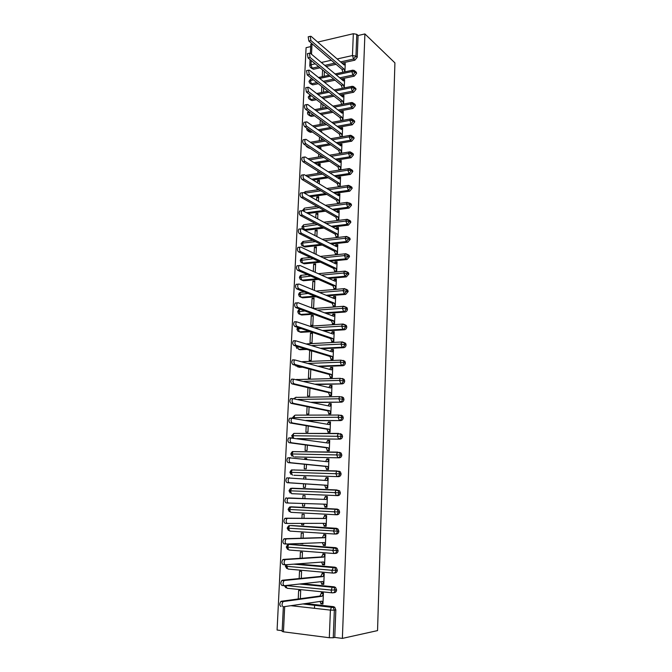 <?xml version="1.0" encoding="UTF-8"?>
<svg xmlns="http://www.w3.org/2000/svg" width="672" height="672" viewBox="0 0 672 672"><rect width="100%" height="100%" fill="white"/><g stroke="black" fill="none" stroke-linecap="round" stroke-linejoin="round"><path stroke-width="1.01" d="M310.699 46.595L306.088 47.67L277.082 630.025L282.181 630.68M394.918 62.874L377.546 630.605L342.376 638.4L364.904 33.936L394.918 62.874M323.148 452.038L323.728 452.113M330.574 470.862L332.699 471.064M284.684 606.589L283.458 631.823L329.314 637.728L330.406 610.109L290.9 605.69M305.407 603.574L333.438 606.648L334.757 607.261L335.832 609.916L334.765 637.426L342.376 638.4M335.832 609.916L334.337 610.159L333.262 637.753L334.765 637.426M283.458 631.823L282.139 631.411L283.349 606.791M333.262 637.753L329.314 637.728M314.479 608.328L314.622 604.985M337.159 58.96L352.464 55.549L353.329 33.718L317.722 42.101M310.372 53.298L310.808 44.428L311.758 43.52M353.329 33.718L356.798 34.322L358.075 35.524L364.904 33.936M281.014 606.547C279.485 605.548 279.409 603.868 280.804 601.49L283.038 601.734C281.652 604.111 281.719 605.808 283.248 606.799L321.905 601.18L322.98 603.473L320.838 603.238L320.813 603.834L322.98 603.506M320.813 603.834L322.955 604.061L323.408 593.032L321.275 592.813L321.25 593.401L323.408 593.116M300.334 598.685L300.695 590.713L298.62 590.503L298.234 598.97M318.713 66.713L312.161 68.149L313.513 69.25L320.057 67.813M326.147 66.478L336.067 64.31M341.863 63.034L354.866 60.186L353.581 59.035L340.553 61.9M313.513 69.25L311.279 68.141M358.075 35.524L357.227 57.296L354.866 60.186M316.957 82.631L311.405 83.807L312.766 84.865L310.573 83.798M355.211 71.425L356.614 73.282L354.236 76.171L352.943 75.054L339.738 77.834M312.766 84.865L318.31 83.706M324.61 82.387L335.068 80.186M341.057 78.935L354.236 76.171M343.342 64.319L345.24 63.907L344.14 65.008L311.111 36.372L310.229 36.322L310.909 40.58L343.972 68.981L344.904 71.837L345.257 63.428L343.291 64.277M324.173 76.264L324.4 71.392M322.585 69.905L322.274 76.675M315.101 98.666L310.649 99.565L312.01 100.59L309.876 99.557M354.556 87.486L355.774 88.393L355.992 89.384L353.606 92.266L352.304 91.19L338.906 93.878M312.01 100.59L316.462 99.7M322.98 98.398L334.043 96.18M340.225 94.945L353.606 92.266M344.249 87.889L344.602 79.338L342.653 79.741L342.611 80.237M323.45 92.131L323.644 87.931M321.829 86.495L321.544 92.526M313.118 114.803L309.876 115.424L311.254 116.416L309.17 115.433M353.9 103.664L355.135 104.58L355.362 105.588L352.968 108.469L351.666 107.428L338.05 110.032M311.254 116.416L314.488 115.802M321.258 114.509L332.984 112.274M339.377 111.056L352.968 108.469M343.577 104.051L343.938 95.357L341.981 95.743L341.905 96.289M322.72 108.108L322.888 104.588M321.056 103.202L320.813 108.478M311.01 131.048L309.112 131.393L310.489 132.35L308.473 131.41M353.228 119.952L354.488 120.868L354.732 121.909L352.33 124.79L351.019 123.782L337.176 126.302M310.489 132.35L312.388 132.006M319.427 130.738L331.876 128.486M338.503 127.285L352.33 124.79M342.913 120.33L343.274 111.476L341.309 111.854L341.183 112.459M321.989 124.186L322.115 121.363M320.284 120.028L320.074 124.538M308.742 147.403L309.716 148.394L307.768 147.487M352.556 136.349L353.842 137.273L354.094 138.348L351.683 141.221L350.372 140.255L336.269 142.674M317.47 147.067L330.725 144.808M337.613 143.623L351.683 141.221M342.233 136.71L342.602 127.722L340.637 128.075L340.46 128.738M321.619 132.292L321.653 131.494L320.729 131.662M321.25 140.381L321.35 138.264M319.502 136.97L319.326 140.717M351.876 152.863L353.186 153.796L353.447 154.896L351.036 157.76L349.717 156.836L335.345 159.163M315.37 163.514L329.515 161.23M336.689 160.079L351.036 157.76M341.552 153.216L341.93 144.068L339.956 144.404L339.738 145.127M340.091 153.451L339.595 153.107L339.578 153.535M320.838 149.352L320.922 147.647L318.99 148.1M320.51 156.685L320.569 155.274M318.713 154.039L318.578 156.996M351.179 169.495L352.531 170.428L352.808 171.562L350.381 174.426L349.054 173.544L334.379 175.77M313.093 180.062L328.247 177.778M335.731 176.644L350.381 174.426M340.872 169.798L341.25 160.532L339.268 160.852L338.999 161.641M339.511 170.008L338.906 169.613L338.881 170.108M320.057 166.538L320.174 163.909L318.251 164.22L318.192 165.337M319.754 173.074L319.788 172.418M317.923 171.234L317.822 173.368M350.465 186.236L351.868 187.177L352.153 188.345L349.726 191.209L348.39 190.361L333.379 192.486M310.615 196.728L326.894 194.426M334.74 193.318L349.726 191.209M340.183 186.446L340.57 177.106L338.579 177.408L338.26 178.273M338.856 186.631L338.218 186.228L338.192 186.732M319.267 183.842L319.427 180.289L317.495 180.583L317.394 182.7M317.125 188.555L317.066 189.79M349.742 203.095L351.196 204.044L351.498 205.254L349.062 208.102L347.718 207.295L332.338 209.32M307.902 213.494L325.458 211.193M333.707 210.118L349.062 208.102M338.201 203.372L337.52 202.969L337.495 203.473L339.494 203.204L339.881 193.805L337.89 194.082L337.52 195.023M318.469 201.281L318.679 196.778L316.739 197.056L316.588 200.189M316.789 206.262L316.327 205.993M322.526 227.329L304.366 229.538L305.785 230.269L304.105 229.555M349.012 220.08L350.524 221.029L350.843 222.272L348.398 225.12L347.046 224.356L331.246 226.271M305.785 230.269L323.921 228.077M332.623 227.027L348.398 225.12M337.546 220.231L336.815 219.82L336.79 220.332L338.797 220.08L339.184 210.613L337.184 210.874L336.773 211.89M317.671 218.845L317.915 213.385L315.974 213.637L315.781 217.812M320.855 244.373L303.559 246.296L304.987 246.985L303.341 246.305M348.272 237.174L349.843 238.132L350.179 239.417L347.726 242.256L346.366 241.534L330.095 243.34M304.987 246.985L322.249 245.078M331.472 244.054L347.726 242.256M336.89 237.216L336.109 236.796L336.084 237.308L338.092 237.073L338.486 227.539L336.479 227.783L336.017 228.883M316.865 236.536L317.159 230.11L315.202 230.336L314.958 235.561M319.024 261.526L302.744 263.164L304.181 263.819L302.459 263.004M347.525 254.402L349.154 255.352L349.507 256.679L347.046 259.518L345.685 258.838L328.86 260.534M304.181 263.819L320.435 262.189M330.254 261.198L347.046 259.518M336.244 254.31L335.395 253.89L335.37 254.402L337.386 254.192L337.781 244.591L335.773 244.81L335.252 246.002M316.05 254.36L316.386 246.943L314.429 247.153L314.135 253.436M316.999 278.788L301.921 280.148L303.366 280.762L301.703 280.022M346.878 271.757L348.466 272.698L348.835 274.067L346.366 276.898L344.996 276.259L327.541 277.838M303.366 280.762L318.419 279.409M328.944 278.468L346.366 276.898M335.597 271.53L334.681 271.102L334.656 271.614L336.68 271.429L337.075 261.761L335.059 261.962L334.488 263.239M315.227 272.311L315.613 263.894L313.648 264.096L313.312 271.454M314.731 296.176L301.098 297.259L302.543 297.83L301.006 297.217M346.13 289.22L347.768 290.17L348.155 291.581L345.677 294.412L344.308 293.815L326.113 295.268M302.543 297.83L316.151 296.747M327.516 295.848L345.677 294.412M334.958 288.876L333.959 288.439L333.934 288.96L335.958 288.792L336.361 279.048L334.337 279.233L333.724 280.61M314.404 290.405L314.832 280.972L312.866 281.148L312.472 289.598M312.136 313.664L300.266 314.488L301.72 315.017L300.283 314.496M345.374 306.818L347.063 307.759L347.474 309.221C347.264 310.842 346.441 311.783 344.988 312.043L343.61 311.489L324.534 312.808M301.72 315.017L313.572 314.202M325.945 313.354L344.988 312.043M334.337 306.34L333.228 305.894L333.203 306.424L335.236 306.272L335.647 296.47L333.614 296.629L332.942 298.099M311.867 307.969L313.606 307.843L314.051 298.166L312.077 298.318L311.632 307.885M309.112 331.271L299.426 331.834L300.888 332.321L299.561 331.884M344.61 324.551L346.349 325.483L346.786 326.987C346.576 328.616 345.744 329.557 344.291 329.801L342.905 329.297L322.753 330.473M300.888 332.321L310.556 331.758M324.181 330.968L344.291 329.801M333.724 323.929L332.497 323.484L332.472 324.013L334.513 323.887L334.916 314.009L332.884 314.143L332.161 315.722M313.261 315.479L311.279 315.613L310.825 325.349L312.816 325.231L313.261 315.479M305.5 348.978L298.586 349.314L300.056 349.751L298.838 349.39M343.644 342.409L345.635 343.325L346.088 344.887C345.887 346.525 345.047 347.466 343.585 347.693L342.191 347.239L320.712 348.256M300.056 349.751L306.961 349.423M322.14 348.709L343.585 347.693M333.136 341.653L331.758 341.191L331.733 341.729L333.782 341.62L334.194 331.674L332.153 331.792L331.372 333.48M312.463 332.917L310.472 333.026L310.027 342.838L312.018 342.737L312.463 332.917M301.031 366.786L298.116 367.013M343.09 360.385L344.912 361.301L345.391 362.914C345.181 364.56 344.35 365.501 342.88 365.719L341.477 365.299L318.284 366.156M299.208 367.307L302.501 367.189M319.729 366.559L342.88 365.719M332.59 359.503L331.019 359.033L330.994 359.57L333.043 359.486L333.455 349.465L331.414 349.558L330.582 351.364M310.573 350.532L309.666 350.574L309.212 360.452L311.212 360.368L311.648 350.86M342.384 378.496L344.182 379.403L344.694 381.074C344.476 382.738 343.636 383.662 342.174 383.872L315.294 384.157M316.747 384.518L342.174 383.872M332.086 377.488L330.263 377L330.246 377.538L332.304 377.479L332.716 367.391L330.666 367.458L329.776 369.382M308.826 368.903L308.398 378.185L310.397 378.126L310.8 369.44M341.67 396.749L343.442 397.639L343.98 399.361C343.77 401.033 342.93 401.965 341.452 402.15L311.388 402.251M312.858 402.57L341.452 402.15M331.556 395.573L329.515 395.102L329.49 395.648L331.556 395.606L331.976 385.442L329.91 385.493L328.969 387.534M307.961 387.685L307.574 396.052L309.582 396.01L309.943 388.156M340.948 415.128L342.695 416.002L343.266 417.791C343.056 419.471 342.208 420.403 340.729 420.571L305.894 420.42M307.373 420.68L340.729 420.571M330.809 413.742L328.751 413.33L328.734 413.876L330.8 413.868L331.22 403.62L329.154 403.654L328.163 405.829M307.087 406.61L306.743 414.044L308.759 414.028L309.078 407.022M340.217 433.642L341.939 434.507L342.552 436.355C342.334 438.052 341.485 438.976 340.007 439.127L297.184 438.589M298.687 438.799L340.007 439.127M330.053 432.037L327.986 431.693L327.961 432.247L330.044 432.256L330.473 421.94L328.398 421.949L327.34 424.25M306.205 425.687L305.911 432.163L307.936 432.172L308.213 426.023M339.486 452.298L341.174 453.138L341.83 455.053C341.611 456.758 340.763 457.682 339.268 457.825L294.554 456.935M294.672 451.643L295.168 451.592M294.907 456.968L339.268 457.825M329.288 450.467L327.214 450.198L327.197 450.752L329.28 450.786L329.708 440.395L327.625 440.37L326.516 442.823M305.323 444.898L305.071 450.416L307.096 450.45L307.339 445.175M338.755 471.089L340.41 471.912L341.099 473.894C340.88 475.608 340.024 476.532 338.528 476.658L293.84 475.28M293.555 469.988L294.286 469.871M294.034 475.297L338.528 476.658M328.524 469.031L326.441 468.829L326.416 469.392L328.507 469.451L328.944 458.976L326.852 458.934L325.685 461.53M306.692 459.446L306.726 458.531L304.702 458.489L304.668 459.22M304.433 464.268L304.223 468.804L306.256 468.863L306.457 464.47M292.505 488.468L293.404 488.292M291.614 493.676L290.304 490.82L335.084 492.626L335.983 490.157L291.27 488.418C290.825 487.956 290.069 488.746 289.01 490.77L290.304 490.82L291.875 488.2L336.554 489.938L339.629 490.82L340.36 492.878C340.141 494.6 339.284 495.524 337.789 495.634L291.614 493.676L337.789 495.634M327.751 487.738L325.66 487.603L325.634 488.174L327.734 488.25L328.171 477.708L326.071 477.641L324.853 480.379M305.802 478.951L305.886 477.002L303.845 476.935L303.761 478.792M303.534 483.781L303.374 487.326L305.416 487.402L305.575 483.916M335.58 514.727L334.32 511.82L338.167 511.972C337.949 513.719 337.084 514.634 335.58 514.727L290.716 512.316L289.397 509.485L334.32 511.82L335.244 509.284L290.396 507.024C289.909 506.545 289.153 507.335 288.103 509.393L289.397 509.485L290.976 506.806L337.26 509.099L338.839 509.872L339.62 511.997C339.402 513.736 338.545 514.651 337.042 514.752L335.756 514.735M288.322 503.026L325.92 504.21L326.978 506.621L324.87 506.52L324.845 507.091L326.953 507.192L327.39 496.566L325.29 496.482L324.013 499.363L287.977 498.179C286.768 500.321 286.885 501.942 288.322 503.026L286.121 502.925C284.676 501.833 284.567 500.22 285.776 498.078L286.373 497.851M304.903 498.599L305.038 495.608L302.996 495.516L302.854 498.515M302.627 503.479L302.509 505.982L304.559 506.083L304.676 503.546M291.346 525.529L336.504 528.31L338.041 529.057L338.873 531.266C338.654 533.022 337.789 533.929 336.286 534.013L335.194 534.038M287.238 523.446L285.113 523.32C283.66 522.245 283.55 520.615 284.802 518.431L287.003 518.566C285.76 520.75 285.869 522.379 287.322 523.454L325.13 523.312L326.189 525.706L324.08 525.571L324.055 526.151L326.164 526.277L326.609 515.575L324.5 515.458L324.475 516.029L326.584 516.054M304.004 518.305L304.181 514.349L302.131 514.24L301.946 518.288M301.711 523.396L301.644 524.782L303.702 524.908L303.769 523.396M290.27 544.37L335.748 547.672L337.235 548.394L338.125 550.679C337.898 552.443 337.033 553.358 335.521 553.417L334.622 553.468M286.163 544.026L284.105 543.875C282.626 542.825 282.526 541.178 283.811 538.952L286.028 539.104C284.743 541.338 284.844 542.984 286.314 544.034L324.332 542.564L325.399 544.925L323.274 544.774L323.257 545.353L325.374 545.504L325.819 534.719L323.702 534.584L323.677 535.156L325.802 535.105M303.097 538.163L303.324 533.232L301.266 533.089L301.031 538.222M300.787 543.472L302.837 543.866L302.854 543.396M296.94 563.926L334.984 567.185L336.42 567.865L337.361 570.242C337.142 572.015 336.277 572.922 334.757 572.964L334.043 573.04M285.088 564.774L283.08 564.598C281.585 563.564 281.501 561.91 282.811 559.625L285.037 559.818C283.727 562.094 283.811 563.758 285.306 564.791L323.526 561.952L324.601 564.295L322.468 564.119L322.451 564.698L324.576 564.875L325.021 554.014L322.896 553.846L322.879 554.425L325.013 554.299M302.182 558.18L302.45 552.25L300.392 552.09L300.098 558.314M302.324 583.733L334.211 586.841L335.597 587.488L336.605 589.957C336.378 591.738 335.504 592.645 333.984 592.67L333.455 592.738M283.996 585.682L282.047 585.488C280.535 584.472 280.459 582.8 281.812 580.474L284.046 580.692C282.694 583.019 282.769 584.69 284.281 585.707L322.72 581.49L323.795 583.808L321.661 583.607L321.636 584.186L323.77 584.396L324.223 573.451L322.09 573.258L322.064 573.838L324.215 573.636M301.266 578.348L301.577 571.41L299.51 571.225L299.166 578.558M285.802 585.547L331.204 590.075L336.605 589.957M321.636 584.186L323.786 583.943M322.451 564.698L324.584 564.53M323.257 545.353L325.382 545.261M300.779 543.715L302.845 543.631M324.055 526.151L326.172 526.134M301.644 524.782L303.71 524.765M324.845 507.091L326.953 507.142M325.29 496.482L327.39 496.574M302.509 505.982L304.559 506.041M302.996 495.516L305.038 495.608M326.071 477.641L328.163 477.809M303.845 476.935L305.886 477.095M326.852 458.934L328.936 459.178M319.62 470.702L317.461 470.509M304.702 458.489L306.718 458.716M327.625 440.37L329.692 440.681M310.531 451.903L309.935 451.828M328.398 421.949L330.456 422.327M329.154 403.654L331.204 404.099M329.91 385.493L331.884 385.988M330.666 367.458L332.346 367.937M331.414 349.558L332.875 350.028M309.666 350.574L311.632 351.17M332.153 331.792L333.446 332.245M310.472 333.026L312.43 333.69M332.884 314.143L334.043 314.588M311.279 315.613L313.219 316.327M333.614 296.629L334.664 297.066M312.077 298.318L314.009 299.09M334.337 279.233L335.294 279.661M312.866 281.148L314.79 281.971M335.059 261.962L335.941 262.391M313.648 264.096L315.563 264.978M335.773 244.81L336.588 245.23M314.429 247.153L316.336 248.094M336.479 227.783L337.243 228.203M315.202 230.336L317.1 231.336M337.184 210.874L337.89 211.285M315.974 213.637L317.856 214.687M337.89 194.082L338.545 194.485M316.739 197.056L318.612 198.156M338.579 177.408L339.2 177.811M317.495 180.583L319.36 181.734M339.268 160.852L339.856 161.246M318.251 164.22L320.107 165.421M339.956 144.404L340.511 144.799M318.998 147.974L320.846 149.226M340.637 128.075L341.166 128.461M341.309 111.854L341.813 112.241M341.981 95.743L342.46 96.13M342.653 79.741L343.106 80.128M343.308 63.857L343.745 64.235M285.818 564.749L285.331 566.076L286.642 566.311L331.993 570.284L337.361 570.242M333.866 553.493L288.893 550.007L287.566 547.226L288.624 544.631C288.179 544.093 287.389 544.9 286.264 547.042L338.125 550.679M334.698 534.038L289.808 531.09L288.481 528.284L289.514 525.756C289.061 525.244 288.288 526.042 287.188 528.15L338.873 531.266M289.582 507.268L290.976 506.806L335.798 509.065L337.386 509.838L338.167 511.972L339.62 511.997M339.629 490.82L335.983 490.157L338.184 490.736L338.915 492.803C338.696 494.533 337.84 495.449 336.336 495.566L335.084 492.626L340.36 492.878M292.505 475.171L291.203 472.29L292.135 469.955C291.682 469.518 290.942 470.291 289.909 472.282L341.099 473.894M293.395 456.8L292.102 453.894L293 451.618C292.538 451.198 291.808 451.97 290.808 453.936L341.83 455.053M293.555 438.06L292.984 435.624L293.857 433.415L291.698 435.716L342.552 436.355M293.891 418.27L294.714 415.346L292.58 417.631L338.075 417.262L343.266 417.791M298.175 399.437L338.814 398.773L343.98 399.361M304.097 381.385L339.545 380.411L344.694 381.074M308.532 363.409L340.267 362.191L345.391 362.914M312.052 345.526L340.99 344.098L346.088 344.887M296.94 348.533L296.05 346.567L296.738 346.307M314.941 327.751L341.704 326.138L346.786 326.987M297.772 327.432L296.906 329.104L301.174 328.583M317.394 310.086L342.409 308.305L347.474 309.221M297.746 311.783L298.586 313.69L300.266 314.488L299.023 311.396L299.72 309.557C298.864 309.523 298.208 310.262 297.746 311.774L304.895 310.976M319.536 292.538L343.115 290.606L348.155 291.581M300.762 292.337L301.342 292.202L300.535 292.354L299.855 294.143L301.098 297.259L299.401 296.461L298.586 294.563L308.062 293.471M321.434 275.1L343.812 273.034L348.835 274.067M299.426 277.486L300.216 279.342L301.921 280.148L300.686 277.015L301.35 275.268C300.527 275.243 299.88 275.982 299.426 277.477L310.817 276.083M323.156 257.779L344.509 255.587L349.507 256.679M302.568 258.258L301.518 260.005L302.744 263.164L301.022 262.357L300.25 260.501L313.244 258.796M324.719 240.576L345.198 238.266L350.179 239.417M303.5 241.391L302.341 243.113L303.559 246.296L301.82 245.482L301.073 243.667L302.341 243.113L315.42 241.634M326.172 223.499L345.878 221.063L349.499 221.5L350.843 222.272M301.896 226.926L302.618 228.724L304.366 229.538L303.156 226.338L303.752 224.725L301.896 226.909L317.402 224.582M327.524 206.531L346.559 203.986L350.162 204.439L351.498 205.254M304.206 211.478L303.962 209.681L304.542 208.102L302.702 210.286L319.217 207.64M328.793 189.68L347.231 187.026L350.826 187.496L352.153 188.345M304.5 193.183L320.888 190.814M330.002 172.948L347.903 170.184L351.481 170.671L352.808 171.562M307.196 176.459L322.451 174.107M331.145 156.324L348.566 153.468L352.136 153.964L353.447 154.896M309.674 159.844L323.921 157.508M332.237 139.818L349.23 136.861L352.783 137.374L354.094 138.348M311.968 143.346L325.307 141.019M333.295 123.421L349.885 120.372L353.422 120.901L354.732 121.909M314.093 126.949L326.617 124.648M307.961 128.923L309.112 131.393L307.306 130.595L306.684 128.89L307.121 128.335M334.303 107.142L350.532 104L354.06 104.546L355.362 105.588M308.767 111.628L309.876 115.424L308.07 114.635L307.457 112.904L309.263 111.989M316.075 110.67L327.869 108.385M335.286 90.972L351.179 87.738L354.698 88.292L355.992 89.384M310.036 94.811L309.473 96.214L310.649 99.565L308.834 98.776L308.238 97.062L311.371 95.827M317.94 94.492L329.07 92.232M336.235 74.911L351.826 71.593L355.328 72.164L356.614 73.282M311.338 79.01L310.691 79.145L310.237 80.438L311.405 83.807L309.59 83.026L309.002 81.32L313.354 79.775M319.696 78.431L330.221 76.188M281.274 601.264L319.964 596.022L321.25 593.401L323.392 593.62L322.106 596.24L319.964 596.022M320.838 603.238L319.998 601.457M283.508 601.516L322.106 596.24M282.307 580.247L320.788 576.4L322.064 573.838L324.198 574.031L322.921 576.593L320.788 576.4M321.661 583.607L320.779 581.7M284.533 580.465L322.921 576.593M283.332 559.398L321.602 556.92L322.879 554.425L324.996 554.593L323.728 557.088L321.602 556.92M322.468 564.119L321.552 562.103M285.558 559.583L323.728 557.088M284.357 538.717L322.409 537.592L323.677 535.156L325.794 535.298L324.534 537.734L322.409 537.592M323.274 544.774L322.316 542.64M286.566 538.877L324.534 537.734M285.365 518.204L323.215 518.406L324.475 516.029L326.584 516.146L325.332 518.524L323.215 518.406M324.08 525.571L323.072 523.32M287.574 518.33L325.332 518.524M324.87 506.52L323.828 504.143M288.565 497.952L326.122 499.456L327.365 497.137L325.265 497.045M326.122 499.456L324.013 499.363M289.556 477.725L288.952 477.96C287.767 480.06 287.893 481.664 289.313 482.765L287.112 482.689C285.692 481.589 285.575 479.984 286.751 477.884L326.903 480.53L328.146 478.271L326.054 478.204M289.313 482.765L326.71 485.251L327.76 487.687L325.66 487.603L324.61 485.176L287.112 482.689M326.71 485.251L324.61 485.176M326.827 459.497L328.919 459.539L327.684 461.748L289.909 457.892C288.758 459.95 288.884 461.546 290.296 462.672L288.103 462.622C286.7 461.496 286.574 459.908 287.725 457.85L290.413 457.666M290.296 462.672L327.491 466.435L328.532 468.888L326.441 468.829L325.399 466.376L288.103 462.622M327.491 466.435L325.399 466.376M327.6 440.933L329.683 440.95L328.457 443.1L290.858 437.993C289.741 440.009 289.876 441.588 291.262 442.73L289.086 442.705C287.7 441.563 287.566 439.984 288.683 437.976L291.32 437.766M291.262 442.73L328.264 447.754L329.305 450.223L327.214 450.198L326.18 447.72L289.086 442.705M328.264 447.754L326.18 447.72M328.373 422.495L330.448 422.495L329.221 424.586L291.808 418.236C290.724 420.218 290.867 421.781 292.236 422.94L290.06 422.948C288.691 421.789 288.548 420.227 289.632 418.253L292.228 418.018M292.236 422.94L329.036 429.206L330.07 431.701L327.986 431.693L326.953 429.198L290.06 422.948M329.036 429.206L326.953 429.198M329.137 404.2L331.204 404.174L329.986 406.216L292.748 398.639C291.69 400.579 291.841 402.133 293.194 403.309L291.026 403.343C289.674 402.167 289.523 400.613 290.581 398.681L291.27 398.462M293.194 403.309L329.792 410.794L330.826 413.314L328.751 413.33L327.726 410.819L291.026 403.343M329.792 410.794L327.726 410.819M329.893 386.03L331.951 385.98L330.742 387.971L293.681 379.193C292.648 381.091 292.807 382.637 294.143 383.83L291.984 383.888C290.648 382.696 290.489 381.158 291.522 379.26L292.219 379.05M294.143 383.83L330.557 392.524L331.582 395.06L329.515 395.102L328.49 392.566L291.984 383.888M330.557 392.524L328.49 392.566M330.641 367.996L332.699 367.928L331.498 369.869L294.605 359.898C293.605 361.763 293.765 363.3 295.084 364.51L292.933 364.585C291.614 363.384 291.455 361.847 292.454 359.982L293.177 359.789M295.084 364.51L331.304 374.38L332.321 376.942L330.263 377L329.246 374.447L292.933 364.585M331.304 374.38L329.246 374.447M331.388 350.095L333.438 350.003L332.237 351.884L295.529 340.746C294.554 342.577 294.714 344.106 296.024 345.332L293.882 345.433C292.572 344.215 292.404 342.686 293.387 340.864L294.118 340.67M296.024 345.332L332.052 356.37L333.068 358.949L331.019 359.033L330.002 356.454L293.882 345.433M332.052 356.37L330.002 356.454M332.128 332.321L334.169 332.203L332.976 334.043L296.436 321.745C295.495 323.543 295.663 325.055 296.957 326.298L294.815 326.432C293.521 325.189 293.353 323.677 294.302 321.88L295.05 321.703M296.957 326.298L332.791 338.486L333.808 341.09L331.758 341.191L330.75 338.596L294.815 326.432M332.791 338.486L330.75 338.596M332.867 314.672L334.9 314.538L333.715 316.319L298.108 302.719L297.343 302.887C296.428 304.651 296.604 306.155 297.872 307.415L295.747 307.574C294.47 306.314 294.294 304.811 295.218 303.047L295.974 302.879M297.872 307.415L333.53 320.737L334.538 323.35L332.497 323.484L331.489 320.872L295.747 307.574M333.53 320.737L331.489 320.872M333.589 297.15L335.622 296.99L334.446 298.729L299.015 284.012L298.25 284.172C297.352 285.902 297.528 287.406 298.788 288.674L296.671 288.859C295.403 287.582 295.226 286.087 296.125 284.357L296.898 284.197M298.788 288.674L334.261 303.114L335.261 305.752L333.228 305.894L332.228 303.265L296.671 288.859M334.261 303.114L332.228 303.265M334.32 279.754L336.344 279.569L335.168 281.257L299.922 265.448L299.141 265.6C298.267 267.296 298.452 268.792 299.695 270.077L297.587 270.278C296.335 268.993 296.15 267.506 297.024 265.81L297.814 265.658M299.695 270.077L334.992 285.617L335.983 288.263L333.959 288.439L332.959 285.785L297.587 270.278M334.992 285.617L332.959 285.785M335.034 262.475L337.05 262.282L335.891 263.911L300.821 247.027L300.031 247.162C299.183 248.833 299.368 250.32 300.602 251.622L298.494 251.849C297.259 250.547 297.066 249.068 297.923 247.397L298.721 247.262M300.602 251.622L335.706 268.237L336.697 270.908L334.681 271.102L333.69 268.43L298.494 251.849M335.706 268.237L333.69 268.43M335.748 245.322L337.764 245.104L336.605 246.691L301.72 228.749L300.913 228.866C300.082 230.513 300.275 231.983 301.493 233.302L299.393 233.554C298.175 232.243 297.982 230.765 298.813 229.127L299.62 229.001M301.493 233.302L336.42 250.984L337.411 253.68L335.395 253.89L334.412 251.202L299.393 233.554M336.42 250.984L334.412 251.202M336.462 228.295L338.47 228.052L337.31 229.597L302.602 210.596L301.787 210.714C300.98 212.318 301.182 213.797 302.383 215.124L300.292 215.401C299.082 214.066 298.88 212.596 299.695 210.991L300.51 210.882M302.383 215.124L337.134 233.856L338.117 236.561L336.109 236.796L335.126 234.091L300.292 215.401M337.134 233.856L335.126 234.091M337.168 211.378L339.167 211.117L338.016 212.612L303.484 192.595L302.66 192.688C301.871 194.267 302.072 195.737 303.265 197.081L301.174 197.375C299.981 196.031 299.779 194.569 300.569 192.99L301.367 192.872M303.265 197.081L337.84 216.846L338.814 219.568L336.815 219.82L335.84 217.098L301.174 197.375M337.84 216.846L335.84 217.098M337.865 194.586L339.856 194.309L338.713 195.754L304.357 174.72L303.526 174.796C302.761 176.358 302.963 177.811 304.139 179.172L302.056 179.491C300.88 178.13 300.67 176.677 301.442 175.123L302.207 174.997M304.139 179.172L338.537 199.954L339.511 202.7L337.52 202.969L336.546 200.231L302.056 179.491M338.537 199.954L336.546 200.231M338.562 177.904L340.544 177.61L339.41 179.012L305.222 156.971L304.382 157.038C303.635 158.575 303.845 160.02 305.004 161.398L302.929 161.734C301.762 160.364 301.56 158.911 302.308 157.382L303.047 157.265M305.004 161.398L339.234 183.187L340.2 185.942L338.218 186.228L337.243 183.481L302.929 161.734M339.234 183.187L337.243 183.481M339.251 161.347L341.233 161.028L340.099 162.389L306.088 139.364L305.239 139.415C304.508 140.918 304.718 142.363 305.869 143.749L303.803 144.11C302.644 142.733 302.434 141.288 303.164 139.776L303.878 139.65M305.869 143.749L339.923 166.53L340.889 169.302L338.906 169.613L337.94 166.841L303.803 144.11M339.923 166.53L337.94 166.841M339.94 144.892L341.914 144.564L340.78 145.874L306.936 121.884L306.079 121.918C305.374 123.396 305.584 124.841 306.726 126.244L304.66 126.622C303.517 125.227 303.307 123.782 304.021 122.304L304.71 122.17M306.726 126.244L340.612 149.99L341.569 152.779L339.595 153.107L338.638 150.318L304.66 126.622M340.612 149.99L338.638 150.318M340.62 128.562L342.586 128.209L341.46 129.478L307.784 104.53L306.919 104.546C306.23 106.008 306.449 107.444 307.574 108.856L305.516 109.259C304.391 107.848 304.172 106.411 304.87 104.958L305.533 104.824M307.574 108.856L341.292 133.568L342.25 136.366L340.276 136.71L339.318 133.913L305.516 109.259M341.292 133.568L339.318 133.913M341.292 112.342L343.258 111.964L342.14 113.19L308.624 87.301L307.759 87.301L308.414 91.594L306.365 92.022L305.71 87.73L306.348 87.595M308.414 91.594L341.972 117.256L342.922 120.07L340.956 120.439L340.007 117.617L306.365 92.022M341.972 117.256L340.007 117.617M341.964 96.222L343.921 95.836L342.812 97.02L309.464 70.207L308.591 70.182L309.254 74.466L307.213 74.911L306.541 70.636L307.163 70.501M309.254 74.466L342.644 101.052L343.585 103.891L341.628 104.269L340.679 101.438L307.213 74.911M354.883 104.21L354.455 103.858M342.644 101.052L340.679 101.438M342.628 80.22L344.576 79.817L343.476 80.959L310.288 53.231L309.414 53.189L310.086 57.456L308.045 57.918L307.373 53.659L307.969 53.525M342.3 88.208L341.351 85.369L308.045 57.918M344.249 87.814L343.308 84.966L310.086 57.456M343.308 84.966L341.351 85.369M342.955 72.257L342.023 69.401L308.876 41.059L308.196 36.809L308.776 36.674M343.972 68.981L342.023 69.401M334.757 607.261L333.27 607.505L334.337 610.159L330.406 610.109L331.506 607.102L333.438 606.648M312.018 43.747L311.514 54.247M311.203 60.522L311.002 64.772L315.227 63.832M321.35 62.471L331.321 60.253M356.798 34.322L355.95 56.137L357.227 57.296M309.767 65.713L311.002 64.772L312.161 68.149L310.338 67.376L309.767 65.713M352.464 55.549L355.95 56.137L353.581 59.035L352.464 55.549M303.862 603.8L331.934 606.892L333.27 607.505L302.87 603.943M332.186 592.838L287.045 588.26L285.701 585.556M335.597 587.488L332.262 587.244L331.204 590.075C331.22 591.872 331.649 592.805 332.489 592.872C334.018 592.838 334.891 591.931 335.118 590.142L334.11 587.672L332.724 587.026L334.211 586.841M300.779 583.901L332.262 587.244L299.544 584.035M333.035 573.09L287.969 569.066L286.642 566.311L287.011 564.665M295.386 564.043L334.984 567.185M290.716 544.354L335.748 547.672M291.614 525.529L336.504 528.31M338.839 509.872L335.244 509.284L337.26 509.099M340.41 471.912L336.714 471.173L338.965 471.778L339.654 473.768C339.436 475.49 338.587 476.414 337.084 476.54L335.84 473.575L336.714 471.173L292.135 469.955L337.218 470.946M341.174 453.138L337.436 452.332L339.746 452.953L340.393 454.877C340.175 456.582 339.326 457.514 337.831 457.657L336.588 454.667L337.436 452.332L293 451.618L337.907 452.105M341.939 434.507L338.159 433.625L340.511 434.272L341.124 436.128C340.914 437.825 340.057 438.749 338.57 438.908L337.336 435.893L338.159 433.625L293.857 433.415L338.579 433.406M295.403 415.136L338.873 415.052L341.275 415.716L341.855 417.514C341.636 419.202 340.788 420.134 339.31 420.302L338.075 417.262L338.873 415.052L342.695 416.002M294.857 398.731L295.562 397.396L339.578 396.614L342.031 397.303L342.569 399.034C342.359 400.714 341.51 401.646 340.04 401.839L338.814 398.773L339.578 396.614L343.442 397.639M346.349 325.483L342.376 324.206L341.704 326.138L342.905 329.297C344.358 329.053 345.198 328.112 345.4 326.474L344.971 324.962L343.61 324.215M347.063 307.759L343.064 306.424L342.409 308.305L343.61 311.489C345.055 311.228 345.887 310.288 346.097 308.666L345.685 307.196L344.156 306.407M347.768 290.17L343.745 288.775L343.115 290.606L344.308 293.815L346.786 290.976L346.399 289.565L344.761 288.733M348.466 272.698L344.425 271.244L343.812 273.034L344.996 276.259L347.474 273.42L347.105 272.051L345.383 271.194M349.154 255.352L345.106 253.848L344.509 255.587L345.685 258.838L348.155 255.99L347.802 254.663L346.013 253.781M349.843 238.132L345.769 236.569L345.198 238.266L346.366 241.534L348.827 238.686L348.499 237.392L346.651 236.494M324.08 210.412L306.491 212.73M325.399 205.296L347.096 202.373L349.86 203.23L350.162 204.439L347.718 207.295L346.559 203.986L347.096 202.373L351.196 204.044M325.525 193.603L309.212 195.913M326.878 176.912L311.699 179.214M328.154 160.331L313.984 162.624M329.372 143.858L316.1 146.143M330.532 127.504L318.066 129.772M331.649 111.258L319.906 113.509M332.716 95.122L321.636 97.356M333.749 79.094L323.266 81.304M334.748 63.176L324.82 65.369M333.27 573.107C334.79 573.065 335.664 572.158 335.891 570.377L334.942 568L333.505 567.311L331.993 570.284C332.01 572.074 332.43 573.014 333.27 573.107M334.051 553.501C335.563 553.442 336.428 552.527 336.655 550.763L335.765 548.461L333.766 547.974L332.774 550.654L334.051 553.501M334.816 534.047C336.328 533.963 337.193 533.047 337.411 531.3L336.58 529.082L334.505 528.553L333.547 531.166L334.816 534.047M337.235 548.394L289.162 544.412L287.65 544.942M338.041 529.057L290.077 525.538M288.624 526.033L290.069 525.538M340.763 383.502C342.233 383.3 343.073 382.36 343.291 380.696L342.77 379.025L340.284 378.319L339.545 380.411L340.763 383.502M293.849 398.521L296.268 397.202M341.477 365.299C342.947 365.081 343.787 364.148 343.997 362.494L343.51 360.872L340.99 360.15L340.267 362.191L341.477 365.299M297.738 366.904L296.696 365.61M296.495 379.512L297.133 379.386M345.635 343.325L341.687 342.115L340.99 344.098L342.191 347.239C343.661 347.004 344.492 346.063 344.702 344.417L344.24 342.854L342.409 341.93M298.586 349.314L297.318 346.483M296.906 329.112L297.772 331.052L299.426 331.834L298.175 328.768L298.402 327.642M306.81 343.879L342.401 341.93M310.405 326.172L343.106 324.03M313.421 308.566L343.812 306.264M299.872 309.548L300.51 309.397M316.016 291.068L344.509 288.624M318.293 273.689L345.198 271.11M307.625 274.68L301.661 275.243M320.326 256.418L345.887 253.722M347.046 224.356L349.499 221.5L349.18 220.248L347.248 219.307L346.441 219.408L345.878 221.063L347.046 224.356M322.157 239.266L346.567 236.452M315.05 223.314L304.601 224.616M351.868 187.177L347.76 185.455L347.231 187.026L348.39 190.361L350.826 187.496L350.54 186.32L348.684 185.371M304.76 193.334L305.323 191.604L306.13 191.486M317.066 206.422L305.374 207.992M352.531 170.428L348.415 168.655L347.903 170.184L349.054 173.544L351.481 170.671L351.212 169.529L349.448 168.58M326.844 188.488L348.558 185.363M353.186 153.796L349.062 151.973L348.566 153.468L349.717 156.836L352.136 153.964L351.876 152.855L350.204 151.906M328.205 171.788L349.188 168.563M305.819 175.61L306.894 175.09M353.842 137.273L349.709 135.408L349.23 136.861L350.372 140.255L352.783 137.374L352.531 136.298L350.952 135.349M305.953 145.547L306.533 146.672L308.33 147.47L307.684 146.698M329.482 155.198L349.81 151.872M354.488 120.868L350.347 118.952L349.885 120.372L351.019 123.782L353.422 120.901L353.186 119.86L351.691 118.91M330.7 138.726L350.44 135.299M355.135 104.58L350.986 102.614L350.532 104L351.666 107.428L354.06 104.546L353.833 103.53L352.43 102.589M331.867 122.363L351.053 118.843M355.774 88.393L351.616 86.386L351.179 87.738L352.304 91.19L354.698 88.292L354.48 87.31L353.153 86.386M332.976 106.117L351.666 102.505M356.404 72.324L355.118 71.198L352.246 70.274L351.826 71.593L352.943 75.054L355.328 72.164L355.118 71.198L353.867 70.291M334.043 89.972L352.279 86.276M335.076 73.937L352.892 70.157M310.909 40.58L308.876 41.059M309.767 65.629L310.069 59.581M284.416 585.698L285.86 587.74M285.331 566.093L286.734 568.512M286.264 547.05L287.608 549.427M293.79 564.161L336.42 567.865M287.188 528.15L288.473 530.485M288.103 509.393L289.338 511.686M289.01 490.77L290.203 493.021M289.909 472.29L291.06 474.491M290.808 453.936L291.908 456.103M291.698 435.725L292.757 437.85M295.436 365.266L296.117 366.139M296.747 379.571L340.284 378.319L344.182 379.403M302.392 361.687L340.99 360.15L344.912 361.301M296.125 346.122L296.05 346.559M298.586 294.563C299.04 293.068 299.695 292.328 300.535 292.354L304.492 292.026M300.25 260.501C300.695 259.031 301.333 258.292 302.156 258.308L310.38 257.452M301.073 243.65L302.954 241.458L312.833 240.324M323.845 222.222L346.441 219.408L350.524 221.029M303.811 192.78L305.323 191.604L318.923 189.63M305.55 175.442L320.645 172.956M307.978 158.743L322.249 156.391M310.388 142.279L323.753 139.944M312.631 125.916L325.181 123.598M306.844 128.142L306.684 128.864M314.714 109.662L326.533 107.369M308.263 111.258L307.457 112.904M308.238 97.062L310.094 94.861M316.672 93.517L327.818 91.241M309.002 81.32L310.691 79.145L312.161 78.834M318.511 77.482L329.053 75.23M283.038 601.734L280.804 601.49M284.046 580.692L281.812 580.474M285.037 559.818L282.811 559.625M286.028 539.104L283.811 538.952M287.003 518.566L284.802 518.431M287.977 498.179L285.776 498.078M288.952 477.96L286.751 477.884M289.909 457.892L287.725 457.85M290.858 437.993L288.683 437.976M291.808 418.236L289.632 418.253M292.748 398.639L290.581 398.681M293.681 379.193L291.522 379.26M294.605 359.898L292.454 359.982M295.529 340.746L293.387 340.864M296.436 321.745L294.302 321.88M297.343 302.887L295.218 303.047M298.25 284.172L296.125 284.357M299.141 265.6L297.024 265.81M300.031 247.162L297.923 247.397M300.913 228.866L298.813 229.127M301.787 210.714L299.695 210.991M302.66 192.688L300.569 192.99M303.526 174.796L301.442 175.123M304.382 157.038L302.308 157.382M305.239 139.415L303.164 139.776M306.079 121.918L304.021 122.304M306.919 104.546L304.87 104.958M307.759 87.301L305.71 87.73M308.591 70.182L306.541 70.636M309.414 53.189L307.373 53.659M310.229 36.322L308.196 36.809"/></g></svg>
